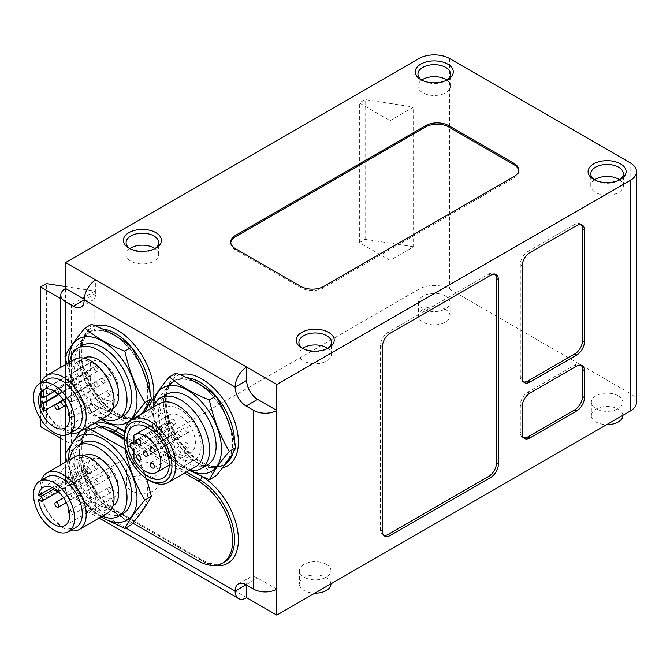 <?xml version="1.0" encoding="UTF-8"?>
<svg xmlns="http://www.w3.org/2000/svg" width="670" height="670" viewBox="0 0 670 670"><rect width="100%" height="100%" fill="white"/><g stroke="black" fill="none" stroke-linecap="round" stroke-linejoin="round"><path stroke-width="0.5" stroke-dasharray="3.35 2.51" d="M54.613 391.28L90.341 370.652L89.763 370.317A3.534 2.035 -120 0 0 87.996 370.142A3.534 2.035 -120 0 0 87.46 372.972A3.534 2.035 -120 0 0 89.763 376.079L90.341 376.414L90.341 384.253L63.332 399.848M58.851 394.597L90.341 376.414M44.764 389.128L90.341 362.813L90.341 370.652M90.341 384.253A22.001 12.697 -120 0 0 113.825 399.789A22.001 12.697 -120 0 0 113.825 374.388A22.001 12.697 -120 0 0 91.824 361.691A22.001 12.697 -120 0 0 90.341 362.813M133.933 449.922L168.497 429.964L167.157 429.185A3.534 2.035 60 0 1 164.845 426.078A3.534 2.035 60 0 1 165.389 423.247A3.534 2.035 60 0 1 167.157 423.423L168.497 424.202L133.933 444.16M133.933 458.774L168.497 438.817L168.497 429.964M133.933 435.307L168.497 415.35A21.725 12.546 60 0 1 169.158 414.923A21.725 12.546 60 0 1 190.883 427.46A21.725 12.546 60 0 1 190.883 452.552A21.725 12.546 60 0 1 168.497 438.817M168.497 424.202L168.497 415.35M173.228 440.09A2.99 1.725 -120 0 0 174.719 440.24A2.99 1.725 -120 0 0 174.719 436.79A2.99 1.725 -120 0 0 171.738 435.065A2.99 1.725 -120 0 0 171.277 437.46A2.99 1.725 -120 0 0 173.228 440.09M173.228 424.411A2.99 1.725 -120 0 0 174.719 424.562A2.99 1.725 -120 0 0 174.719 421.112A2.99 1.725 -120 0 0 171.738 419.387A2.99 1.725 -120 0 0 171.277 421.782A2.99 1.725 -120 0 0 173.228 424.411M186.804 432.25A2.99 1.725 -120 0 0 188.304 432.401A2.99 1.725 -120 0 0 188.304 428.951A2.99 1.725 -120 0 0 185.314 427.226A2.99 1.725 -120 0 0 184.853 429.621A2.99 1.725 -120 0 0 186.804 432.25M180.021 436.17A2.99 1.725 -120 0 0 181.511 436.321A2.99 1.725 -120 0 0 181.511 432.87A2.99 1.725 -120 0 0 178.522 431.145A2.99 1.725 -120 0 0 178.069 433.54A2.99 1.725 -120 0 0 180.021 436.17M186.804 447.937A2.99 1.725 -120 0 0 188.304 448.079A2.99 1.725 -120 0 0 188.304 444.629A2.99 1.725 -120 0 0 185.314 442.904A2.99 1.725 -120 0 0 184.853 445.299A2.99 1.725 -120 0 0 186.804 447.937M60.794 438.297L71.33 444.378L94.83 430.81L46.364 423.314L40.602 426.639M65.568 286.592L94.83 291.115L71.33 304.683L60.794 298.602M40.602 419.085L40.602 383.106M71.33 304.683L71.33 444.378M46.364 423.314L46.364 283.619M94.83 430.81L94.83 291.115M413.599 246.769L365.133 239.274L359.371 242.599L390.099 260.337L413.599 246.769L413.599 107.074L390.099 120.642L359.371 102.904L365.133 99.579L413.599 107.074M359.371 242.599L359.371 102.904M390.099 120.642L390.099 260.337M365.133 239.274L365.133 99.579M69.043 510.356A2.714 1.566 60 0 1 69.077 510.331A2.714 1.566 60 0 1 71.799 511.897A2.714 1.566 60 0 1 71.799 515.029A2.714 1.566 60 0 1 70.442 514.895A2.714 1.566 60 0 1 69.563 514.15M109.612 492.282A2.714 1.566 60 0 1 107.837 489.887A2.714 1.566 60 0 1 108.255 487.71A2.714 1.566 60 0 1 110.969 489.276A2.714 1.566 60 0 1 110.969 492.417A2.714 1.566 60 0 1 109.612 492.282M70.442 499.217A2.714 1.566 60 0 1 68.667 496.822A2.714 1.566 60 0 1 69.077 494.653A2.714 1.566 60 0 1 71.799 496.219A2.714 1.566 60 0 1 71.799 499.351A2.714 1.566 60 0 1 70.442 499.217M109.612 476.605A2.714 1.566 60 0 1 107.837 474.209A2.714 1.566 60 0 1 108.255 472.032A2.714 1.566 60 0 1 110.969 473.598A2.714 1.566 60 0 1 110.969 476.739A2.714 1.566 60 0 1 109.612 476.605M55.149 489.184A2.714 1.566 60 0 1 55.501 486.814A2.714 1.566 60 0 1 58.215 488.38A2.714 1.566 60 0 1 58.215 491.512A2.714 1.566 60 0 1 58.181 491.537M96.036 468.766A2.714 1.566 60 0 1 94.261 466.37A2.714 1.566 60 0 1 94.679 464.193A2.714 1.566 60 0 1 97.393 465.759A2.714 1.566 60 0 1 97.393 468.899A2.714 1.566 60 0 1 96.036 468.766M96.036 484.444A2.714 1.566 60 0 1 94.261 482.048A2.714 1.566 60 0 1 94.679 479.871A2.714 1.566 60 0 1 97.393 481.437A2.714 1.566 60 0 1 97.393 484.578A2.714 1.566 60 0 1 96.036 484.444M52.126 487.534L87.385 467.174L89.571 468.439A2.714 1.566 60 0 1 91.346 470.834A2.714 1.566 60 0 1 90.927 473.003A2.714 1.566 60 0 1 89.571 472.869L87.385 471.613L38.609 499.77M87.385 471.613A22.001 12.697 -120 0 0 97.77 492.375A22.001 12.697 -120 0 0 113.825 497.358A22.001 12.697 -120 0 0 113.825 471.956A22.001 12.697 -120 0 0 91.824 459.252A22.001 12.697 -120 0 0 87.385 467.174M76.254 527.198A29.061 16.775 60 0 1 53.868 519.409A29.061 16.775 60 0 1 41.18 490.164A29.061 16.775 60 0 1 47.202 476.864M70.325 530.623A32.587 18.819 60 0 1 40.125 487.894A32.587 18.819 60 0 1 41.264 480.29M107.309 513.346A32.587 18.819 60 0 1 82.192 504.619A32.587 18.819 60 0 1 67.972 471.822A32.587 18.819 60 0 1 74.722 456.898M71.908 472.425A29.061 16.775 60 0 1 77.921 459.126A29.061 16.775 60 0 1 106.982 475.901A29.061 16.775 60 0 1 106.982 509.46A29.061 16.775 60 0 1 84.588 501.671A29.061 16.775 60 0 1 71.908 472.425M112.92 506.026A29.061 16.775 60 0 1 112.744 506.126A29.061 16.775 60 0 1 90.349 498.346A29.061 16.775 60 0 1 77.67 469.101A29.061 16.775 60 0 1 83.683 455.801A29.061 16.775 60 0 1 83.859 455.701M102.284 516.243A40.736 23.517 60 0 1 69.412 464.335A40.736 23.517 60 0 1 69.697 459.796M123.188 513.58A40.736 23.517 60 0 1 91.798 502.668A40.736 23.517 60 0 1 74.018 461.672A40.736 23.517 60 0 1 82.452 443.029M68.675 460.391A48.34 27.905 -120 0 0 101.262 516.83M102.82 382.955A2.714 1.566 60 0 1 101.053 380.56A2.714 1.566 60 0 1 101.463 378.391A2.714 1.566 60 0 1 104.177 379.957A2.714 1.566 60 0 1 104.177 383.089A2.714 1.566 60 0 1 102.82 382.955M636.5 402.251A21.725 12.546 0 0 0 630.135 393.382L449.629 289.164A21.725 12.546 0 0 0 418.901 289.164L65.568 493.162L65.568 467.216A16.298 9.405 0 0 0 60.794 473.874A16.298 9.405 0 0 0 65.568 480.524L73.248 484.954A15.477 8.936 60 0 1 84.194 503.915A16.298 9.405 120 0 0 87.569 511.378A16.298 9.405 120 0 0 95.718 510.565L95.718 497.266A15.477 8.936 -120 0 0 84.772 478.305L65.568 467.216L65.568 288.494M69.043 412.787A2.714 1.566 60 0 1 69.077 412.762A2.714 1.566 60 0 1 71.799 414.328A2.714 1.566 60 0 1 71.799 417.469A2.714 1.566 60 0 1 70.442 417.335A2.714 1.566 60 0 1 69.563 416.581M109.612 394.714A2.714 1.566 60 0 1 107.837 392.327A2.714 1.566 60 0 1 108.255 390.149A2.714 1.566 60 0 1 110.969 391.716A2.714 1.566 60 0 1 110.969 394.848A2.714 1.566 60 0 1 109.612 394.714M70.442 401.657A2.714 1.566 60 0 1 68.667 399.261A2.714 1.566 60 0 1 69.077 397.084A2.714 1.566 60 0 1 71.799 398.65A2.714 1.566 60 0 1 71.799 401.791A2.714 1.566 60 0 1 70.442 401.657M109.612 379.036A2.714 1.566 60 0 1 107.837 376.641A2.714 1.566 60 0 1 108.255 374.471A2.714 1.566 60 0 1 110.969 376.038A2.714 1.566 60 0 1 110.969 379.17A2.714 1.566 60 0 1 109.612 379.036M55.149 391.623A2.714 1.566 60 0 1 55.501 389.245A2.714 1.566 60 0 1 58.215 390.811A2.714 1.566 60 0 1 58.215 393.952A2.714 1.566 60 0 1 58.181 393.968M96.036 371.197A2.714 1.566 60 0 1 94.261 368.802A2.714 1.566 60 0 1 94.679 366.632A2.714 1.566 60 0 1 97.393 368.199A2.714 1.566 60 0 1 97.393 371.331A2.714 1.566 60 0 1 96.036 371.197M96.036 386.875A2.714 1.566 60 0 1 94.261 384.488A2.714 1.566 60 0 1 94.679 382.31A2.714 1.566 60 0 1 97.393 383.877A2.714 1.566 60 0 1 97.393 387.009A2.714 1.566 60 0 1 96.036 386.875M76.254 429.629A29.061 16.775 60 0 1 53.868 421.849A29.061 16.775 60 0 1 41.18 392.603A29.061 16.775 60 0 1 47.202 379.304M70.325 433.055A32.587 18.819 60 0 1 40.125 390.325A32.587 18.819 60 0 1 41.264 382.729M107.309 415.785A32.587 18.819 60 0 1 82.192 407.05A32.587 18.819 60 0 1 67.972 374.254A32.587 18.819 60 0 1 74.722 359.338M71.908 374.865A29.061 16.775 60 0 1 77.921 361.566A29.061 16.775 60 0 1 106.982 378.341A29.061 16.775 60 0 1 106.982 411.891A29.061 16.775 60 0 1 84.588 404.111A29.061 16.775 60 0 1 71.908 374.865M112.92 408.466A29.061 16.775 60 0 1 112.744 408.566A29.061 16.775 60 0 1 90.349 400.777A29.061 16.775 60 0 1 77.67 371.54A29.061 16.775 60 0 1 83.683 358.232A29.061 16.775 60 0 1 83.859 358.132M102.284 418.675A40.736 23.517 60 0 1 69.412 366.766A40.736 23.517 60 0 1 69.697 362.236M123.188 416.02A40.736 23.517 60 0 1 91.798 405.107A40.736 23.517 60 0 1 74.018 364.111A40.736 23.517 60 0 1 82.452 345.46M68.675 362.822A48.34 27.905 -120 0 0 101.262 419.269M158.899 421.539A29.874 17.244 60 0 1 165.08 407.863A29.874 17.244 60 0 1 194.953 425.107A29.874 17.244 60 0 1 194.953 459.603A29.874 17.244 60 0 1 171.939 451.605A29.874 17.244 60 0 1 158.899 421.539M150.063 480.742A36.389 21.013 60 0 1 124.327 436.17L186.453 472.04M195.908 466.58A36.389 21.013 60 0 1 177.718 464.779A36.389 21.013 60 0 1 151.981 420.207A36.389 21.013 60 0 1 159.519 403.549M189.828 470.089A40.736 23.517 60 0 1 180.783 466.555A40.736 23.517 60 0 1 151.981 416.665A40.736 23.517 60 0 1 153.438 407.059M151.981 420.207L151.981 416.665M207.683 464.796A40.736 23.517 60 0 1 176.294 453.883A40.736 23.517 60 0 1 158.514 412.887A40.736 23.517 60 0 1 166.947 394.245M153.212 407.192A48.34 27.905 -120 0 0 153.137 409.789A48.34 27.905 -120 0 0 189.602 470.223M80.266 431.388L84.956 425.668L87.117 427.435M101.002 516.98L84.956 505.49L66.807 461.471M94.604 423.113L91.53 421.866C87.502 429.813 80.852 439.277 71.581 450.257C80.852 465.885 87.502 483.036 91.53 501.688C107.46 507.86 120.767 515.54 131.446 524.736M79.395 452.359A48.34 27.905 60 0 1 130.667 447.778A48.34 27.905 60 0 1 130.667 516.143A48.34 27.905 60 0 1 79.395 452.359M146.63 478.707L131.446 444.905L124.344 439.361M101.002 419.42L84.956 407.93L66.807 363.902M131.714 419.604L124.771 430.936M142.467 413.122A48.885 28.224 60 0 1 138.02 416.866A48.885 28.224 60 0 1 113.573 414.445A48.885 28.224 60 0 1 81.64 371.364A48.885 28.224 60 0 1 89.135 332.194A48.885 28.224 60 0 1 109.805 332.68M117.602 337.211A48.885 28.224 60 0 1 140.583 365.209M145.692 378.316A48.885 28.224 60 0 1 144.486 410.241M79.395 354.798A48.34 27.905 60 0 1 130.667 350.217A48.34 27.905 60 0 1 130.667 418.583A48.34 27.905 60 0 1 79.395 354.798M91.53 324.305C87.502 332.253 80.852 341.717 71.581 352.688C80.852 368.324 87.502 385.468 91.53 404.127C107.46 410.291 120.767 417.971 131.446 427.167L142.132 413.591M131.446 444.905L125.667 448.247M124.327 438.389L184.535 473.146M132.802 523.111L113.573 512.006A48.885 28.224 60 0 1 81.64 468.933A48.885 28.224 60 0 1 89.135 429.763A48.885 28.224 60 0 1 109.805 430.241M91.53 501.688L84.956 505.49M71.581 450.257L64.998 454.059M71.581 352.688L64.998 356.49M91.53 404.127L84.956 407.93M131.446 427.167L124.863 430.969M189.3 470.399L169.443 456.706L150.331 408.851M226.963 461.906A48.885 28.224 60 0 1 222.507 465.65A48.885 28.224 60 0 1 198.069 463.23A48.885 28.224 60 0 1 166.135 420.149A48.885 28.224 60 0 1 173.631 380.979A48.885 28.224 60 0 1 194.3 381.456M202.089 385.995A48.885 28.224 60 0 1 225.07 413.985M230.187 427.1A48.885 28.224 60 0 1 228.981 459.025M163.89 403.575A48.34 27.905 60 0 1 215.162 399.002A48.34 27.905 60 0 1 215.162 467.358A48.34 27.905 60 0 1 163.89 403.575M176.026 373.081C171.997 381.029 165.348 390.493 156.068 401.472C165.348 417.109 171.997 434.252 176.026 452.912C191.955 459.076 205.255 466.756 215.941 475.951M156.068 401.472L149.485 405.275M176.026 452.912L169.443 456.706M91.53 421.866L84.956 425.668M84.211 299.255L84.772 299.582A15.477 8.936 -120 0 0 92.51 300.353A15.477 8.936 -120 0 0 95.718 293.267L95.718 279.959M276.802 589.173L257.598 578.084A15.477 8.936 -120 0 0 249.86 577.322A15.477 8.936 -120 0 0 246.652 584.408L246.652 585.069M383.793 535.347A10.862 6.273 -60 0 1 382.746 534.945A10.862 6.273 -60 0 1 380.501 529.97L380.501 345.486A10.862 6.273 -60 0 1 388.181 332.178L488.807 274.089A10.862 6.273 -60 0 1 494.234 273.544A10.862 6.273 -60 0 1 495.105 274.248M246.652 597.707L65.568 493.162M618.234 395.819A15.753 9.095 0 0 0 601.065 393.851A15.753 9.095 0 0 0 591.342 402.251A15.753 9.095 0 0 0 607.095 411.347A15.753 9.095 0 0 0 622.84 402.251A15.753 9.095 0 0 0 618.234 395.819M445.408 296.04A15.753 9.095 0 0 0 428.239 294.071A15.753 9.095 0 0 0 418.516 302.472A15.753 9.095 0 0 0 434.269 311.567A15.753 9.095 0 0 0 450.014 302.472A15.753 9.095 0 0 0 445.408 296.04M326.349 564.341A15.753 9.095 0 0 0 309.18 562.365A15.753 9.095 0 0 0 299.457 570.765A15.753 9.095 0 0 0 315.21 579.86A15.753 9.095 0 0 0 330.955 570.765A15.753 9.095 0 0 0 326.349 564.341M153.522 464.561A15.753 9.095 0 0 0 136.353 462.585A15.753 9.095 0 0 0 126.63 470.985A15.753 9.095 0 0 0 142.383 480.08A15.753 9.095 0 0 0 158.128 470.985A15.753 9.095 0 0 0 153.522 464.561M581.141 365.158A10.862 6.273 120 0 0 580.262 364.463A10.862 6.273 120 0 0 574.835 364.999L527.977 392.05A10.862 6.273 120 0 0 520.297 405.35L520.297 432.41A10.862 6.273 120 0 0 522.541 437.376A10.862 6.273 120 0 0 523.588 437.786M581.141 224.584A10.862 6.273 120 0 0 580.262 223.881A10.862 6.273 120 0 0 574.835 224.416L527.977 251.468A10.862 6.273 120 0 0 520.297 264.776L520.297 376.532A10.862 6.273 120 0 0 522.541 381.498A10.862 6.273 120 0 0 523.588 381.908M230.781 242.708A16.298 9.405 0 0 0 230.74 243.378A16.298 9.405 0 0 0 235.513 250.027L300.805 287.723A16.298 9.405 0 0 0 323.853 287.723L513.957 177.96A16.298 9.405 0 0 0 518.731 171.311A16.298 9.405 0 0 0 518.689 170.649M153.522 477.861A15.753 9.095 0 0 0 136.353 475.893A15.753 9.095 0 0 0 126.63 484.293A15.753 9.095 0 0 0 142.383 493.388A15.753 9.095 0 0 0 158.128 484.293A15.753 9.095 0 0 0 153.522 477.861M330.955 584.072A15.753 9.095 0 0 0 326.349 577.641A15.753 9.095 0 0 0 309.18 575.672A15.753 9.095 0 0 0 299.457 584.072A15.753 9.095 0 0 0 314.825 593.168M445.408 309.347A15.753 9.095 0 0 0 428.239 307.371A15.753 9.095 0 0 0 418.516 315.771A15.753 9.095 0 0 0 434.269 324.866A15.753 9.095 0 0 0 450.014 315.771A15.753 9.095 0 0 0 445.408 309.347M622.84 415.551A15.753 9.095 0 0 0 618.234 409.127A15.753 9.095 0 0 0 601.065 407.151A15.753 9.095 0 0 0 591.342 415.551A15.753 9.095 0 0 0 606.71 424.646M421.857 80.174A16.298 9.405 0 0 0 422.745 80.735L420.827 79.621L422.745 80.735A16.298 9.405 0 0 0 445.784 80.735A16.298 9.405 0 0 0 446.672 80.174M421.698 80.065A16.298 9.405 0 0 0 417.971 86.053A16.298 9.405 0 0 0 422.745 92.703A16.298 9.405 0 0 0 440.5 94.746A16.298 9.405 0 0 0 450.558 86.053A16.298 9.405 0 0 0 446.831 80.065M129.972 248.696A16.298 9.405 0 0 0 130.859 249.248L128.942 248.143L130.859 249.248A16.298 9.405 0 0 0 153.899 249.248A16.298 9.405 0 0 0 154.787 248.696M129.812 248.587A16.298 9.405 0 0 0 126.086 254.575A16.298 9.405 0 0 0 130.859 261.225A16.298 9.405 0 0 0 148.614 263.26A16.298 9.405 0 0 0 158.673 254.575A16.298 9.405 0 0 0 154.946 248.587M302.798 348.475A16.298 9.405 0 0 0 303.686 349.028L301.768 347.923L303.686 349.028A16.298 9.405 0 0 0 326.734 349.028A16.298 9.405 0 0 0 327.613 348.475M302.639 348.366A16.298 9.405 0 0 0 298.912 354.355A16.298 9.405 0 0 0 303.686 361.004A16.298 9.405 0 0 0 321.441 363.048A16.298 9.405 0 0 0 331.499 354.355A16.298 9.405 0 0 0 327.772 348.366M594.684 179.954A16.298 9.405 0 0 0 595.571 180.515L593.654 179.401L595.571 180.515A16.298 9.405 0 0 0 618.611 180.515A16.298 9.405 0 0 0 619.499 179.954M594.524 179.845A16.298 9.405 0 0 0 590.798 185.833A16.298 9.405 0 0 0 595.571 192.483A16.298 9.405 0 0 0 613.326 194.526A16.298 9.405 0 0 0 623.385 185.833A16.298 9.405 0 0 0 619.658 179.845M58.416 394.186L89.763 376.079M42.914 397.369L89.763 370.317M133.933 442.602L167.157 423.423M132.585 449.143L167.157 429.185M40.795 501.034L89.571 472.869M54.429 488.731L89.571 468.439M449.629 58.558L449.629 289.164M630.135 393.382L630.135 162.777M198.069 560.79L199.987 559.684A2.714 1.566 -60 0 1 201.352 559.551C210.79 564.693 218.487 565.539 224.433 562.105A48.885 28.224 60 0 1 199.987 559.684L115.5 510.9L113.573 512.006M117.417 427.845A2.714 1.566 120 0 0 117.417 427.745A51.598 29.79 -120 0 0 109.93 424.328M95.576 423.524A51.598 29.79 -120 0 0 82.795 463.179A51.598 29.79 -120 0 0 117.417 512.006A2.714 1.566 120 0 0 116.856 510.766A2.714 1.566 120 0 0 115.5 510.9A48.885 28.224 60 0 1 83.566 467.828A48.885 28.224 60 0 1 91.053 428.649A48.885 28.224 60 0 1 102.25 426.472M201.905 476.621A2.714 1.566 120 0 0 201.913 476.529L124.62 431.907M118.113 428.155L117.417 427.745M89.135 429.763L91.053 428.649C70.392 436.681 86.631 495.624 116.856 510.766L201.352 559.551A2.714 1.566 -60 0 1 201.913 560.79A51.598 29.79 -120 0 0 214.534 565.48M202.558 476.914A51.598 29.79 -120 0 0 201.913 476.529M117.417 512.006L201.913 560.79M180.071 374.739A51.598 29.79 -120 0 0 167.291 414.395A51.598 29.79 -120 0 0 201.913 463.23A51.598 29.79 -120 0 0 222.582 467.744M125.851 527.968L84.194 503.915L95.718 497.266M65.568 480.524L65.568 462.183M65.568 456.513L65.568 452.979M65.568 435.199L65.568 364.614M65.568 358.953L65.568 355.418M95.576 325.955A51.598 29.79 -120 0 0 82.795 365.611A51.598 29.79 -120 0 0 117.417 414.445A51.598 29.79 -120 0 0 153.673 397.997M225.564 463.824A48.885 28.224 60 0 1 224.433 464.536A48.885 28.224 60 0 1 199.987 462.116A48.885 28.224 60 0 1 168.053 419.043A48.885 28.224 60 0 1 175.548 379.873A48.885 28.224 60 0 1 186.746 377.687M234.559 441.974A48.885 28.224 60 0 1 233.227 452.359M143.899 412.569A48.885 28.224 60 0 1 139.938 415.76A48.885 28.224 60 0 1 115.5 413.331A48.885 28.224 60 0 1 83.566 370.259A48.885 28.224 60 0 1 91.053 331.089A48.885 28.224 60 0 1 102.25 328.911M150.063 393.19A48.885 28.224 60 0 1 148.732 403.575M95.718 293.267L84.772 299.582M246.652 584.408L257.598 578.084M382.419 346.591L380.501 345.486M382.419 531.076L380.501 529.97M490.725 275.194L488.807 274.089M390.099 333.291L388.181 332.178M73.248 484.954L84.772 478.305M522.215 406.464L520.297 405.35M529.895 393.156L527.977 392.05M522.215 433.515L520.297 432.41M576.753 366.105L574.835 364.999M576.753 225.522L574.835 224.416M529.895 252.573L527.977 251.468M522.215 265.881L520.297 264.776M522.215 377.637L520.297 376.532M513.957 176.629L513.957 177.96M235.513 248.696L235.513 250.027M300.805 286.392L300.805 287.723M323.853 286.392L323.853 287.723M418.901 289.164L418.901 58.558M41.146 397.193L87.996 370.142M65.049 427.954L113.825 399.789M43.047 389.848L91.824 361.691M133.933 441.413L165.389 423.247M140.156 460.198L174.719 440.24M137.174 455.022L171.738 435.065M140.156 444.52L174.719 424.562M137.174 439.344L171.738 419.387M153.74 452.359L188.304 432.401M150.75 447.183L185.314 427.226M146.948 456.278L181.511 436.321M143.958 451.103L178.522 431.145M153.74 468.037L188.304 448.079M150.75 462.861L185.314 442.904M169.259 465.039L190.883 452.552M147.534 427.401L169.158 414.923M71.799 515.029L110.969 492.417M69.077 510.331L108.255 487.71M71.799 499.351L110.969 476.739M69.077 494.653L108.255 472.032M58.215 491.512L97.393 468.899M55.501 486.814L94.679 464.193M66.322 502.517L97.393 484.578M63.608 497.81L94.679 479.871M58.432 491.763L90.927 473.003M65.049 525.514L113.825 497.358M43.047 487.417L91.824 459.252M106.982 509.46L112.744 506.126M77.921 459.126L83.683 455.801M97.393 387.009L104.177 383.089M63.6 400.25L101.463 378.391M71.799 417.469L110.969 394.848M69.077 412.762L108.255 390.149M71.799 401.791L110.969 379.17M69.077 397.084L108.255 374.471M58.215 393.952L97.393 371.331M55.501 389.245L94.679 366.632M62.276 401.012L94.679 382.31M106.982 411.891L112.744 408.566M77.921 361.566L83.683 358.232M163.078 478.012L194.953 459.603M133.204 426.271L165.08 407.863M177.718 464.779L180.783 466.555M173.631 380.979L175.548 379.873C170.44 382.788 167.383 388.558 166.403 397.193C165.683 405.367 167.215 414.387 171.009 424.261C178.12 441.354 188.237 453.933 201.352 461.982C210.79 467.124 218.487 467.978 224.433 464.536L222.507 465.65M89.135 332.194L91.053 331.089C85.944 334.003 82.896 339.782 81.907 348.417C81.187 356.582 82.72 365.602 86.514 375.485C93.632 392.578 103.741 405.149 116.856 413.197C126.295 418.34 133.992 419.194 139.938 415.76L138.02 416.866M87.569 511.378L99.143 518.061M60.794 367.369L60.794 435.207M60.794 464.938L60.794 473.874M384.672 536.05L382.746 534.945M496.152 274.658L494.234 273.544M238.336 583.972L249.86 577.322M80.986 307.002L92.51 300.353M524.468 438.49L522.541 437.376M582.18 365.569L580.262 364.463M582.18 224.986L580.262 223.881M524.468 382.612L522.541 381.498M518.731 169.979L518.731 171.311M230.74 242.046L230.74 243.378M126.63 470.985L126.63 484.293M158.128 470.985L158.128 484.293M299.457 570.765L299.457 584.072M330.955 570.765L330.955 583.846M418.516 302.472L418.516 315.771M450.014 302.472L450.014 315.771M591.342 402.251L591.342 415.551M622.84 402.251L622.84 415.333M445.784 80.735L447.711 79.621M450.558 86.053L450.558 74.077M417.971 86.053L417.971 74.077M153.899 249.248L155.825 248.143M158.673 254.575L158.673 242.599M126.086 254.575L126.086 242.599M326.734 349.028L328.652 347.923M331.499 354.355L331.499 342.378M298.912 354.355L298.912 342.378M618.611 180.515L620.537 179.401M623.385 185.833L623.385 173.857M590.798 185.833L590.798 173.857"/><path stroke-width="1" d="M63.332 399.848L43.483 411.305L43.483 403.466L42.914 403.139A3.534 2.035 60 0 1 40.409 398.809A3.534 2.035 60 0 1 41.146 397.193A3.534 2.035 60 0 1 42.914 397.369L43.483 397.704L54.613 391.28M43.483 403.466L58.851 394.597M43.483 397.704L43.483 389.865L44.764 389.128M43.483 411.305A22.001 12.697 60 0 1 40.409 398.809A22.001 12.697 60 0 1 43.483 389.865M38.609 402.209A22.001 12.697 60 0 1 38.492 399.923A22.001 12.697 60 0 1 43.047 389.848A22.001 12.697 60 0 1 65.049 402.553A22.001 12.697 60 0 1 65.049 427.954A22.001 12.697 60 0 1 48.994 422.971A22.001 12.697 60 0 1 38.609 402.209M133.933 444.16L132.585 443.381A3.534 2.035 -120 0 0 130.826 443.205A3.534 2.035 -120 0 0 130.281 446.036A3.534 2.035 -120 0 0 132.585 449.143L133.933 449.922L133.933 458.774A21.725 12.546 -120 0 0 156.319 472.509A21.725 12.546 -120 0 0 156.319 447.418A21.725 12.546 -120 0 0 134.595 434.872A21.725 12.546 -120 0 0 133.933 435.307L133.933 444.16M138.665 460.047A2.99 1.725 60 0 1 136.714 457.417A2.99 1.725 60 0 1 137.174 455.022A2.99 1.725 60 0 1 140.156 456.747A2.99 1.725 60 0 1 140.156 460.198A2.99 1.725 60 0 1 138.665 460.047M138.665 444.369A2.99 1.725 60 0 1 136.714 441.739A2.99 1.725 60 0 1 137.174 439.344A2.99 1.725 60 0 1 140.156 441.069A2.99 1.725 60 0 1 140.156 444.52A2.99 1.725 60 0 1 138.665 444.369M152.241 452.208A2.99 1.725 60 0 1 150.289 449.578A2.99 1.725 60 0 1 150.75 447.183A2.99 1.725 60 0 1 153.74 448.908A2.99 1.725 60 0 1 153.74 452.359A2.99 1.725 60 0 1 152.241 452.208M145.457 456.128A2.99 1.725 60 0 1 143.506 453.498A2.99 1.725 60 0 1 143.958 451.103A2.99 1.725 60 0 1 146.948 452.828A2.99 1.725 60 0 1 146.948 456.278A2.99 1.725 60 0 1 145.457 456.128M152.241 467.886A2.99 1.725 60 0 1 150.289 465.256A2.99 1.725 60 0 1 150.75 462.861A2.99 1.725 60 0 1 153.74 464.586A2.99 1.725 60 0 1 153.74 468.037A2.99 1.725 60 0 1 152.241 467.886M40.602 419.085L40.602 426.639L60.794 438.297M60.794 298.602L40.602 286.944L46.364 283.619L65.568 286.592M40.602 383.106L40.602 286.944M69.563 514.15A2.714 1.566 60 0 1 69.043 510.356M58.181 491.537A2.714 1.566 60 0 1 56.858 491.378A2.714 1.566 60 0 1 55.149 489.184M56.858 507.056A2.714 1.566 60 0 1 55.082 504.669A2.714 1.566 60 0 1 55.501 502.492A2.714 1.566 60 0 1 58.215 504.058A2.714 1.566 60 0 1 58.215 507.19A2.714 1.566 60 0 1 56.858 507.056M38.609 495.339A22.001 12.697 60 0 1 43.047 487.417A22.001 12.697 60 0 1 65.049 500.113A22.001 12.697 60 0 1 65.049 525.514A22.001 12.697 60 0 1 48.994 520.531A22.001 12.697 60 0 1 38.609 499.77L40.795 501.034A2.714 1.566 -120 0 0 42.151 501.168A2.714 1.566 -120 0 0 42.57 498.991A2.714 1.566 -120 0 0 40.795 496.596L38.609 495.339L52.126 487.534M33.5 494.602A29.061 16.775 60 0 1 39.522 481.303A29.061 16.775 60 0 1 68.575 498.078A29.061 16.775 60 0 1 68.575 531.628A29.061 16.775 60 0 1 46.188 523.848A29.061 16.775 60 0 1 33.5 494.602M39.522 481.303L47.202 476.864A29.061 16.775 60 0 1 76.254 493.639A29.061 16.775 60 0 1 76.254 527.198L68.575 531.628M41.264 480.29A32.587 18.819 60 0 1 46.875 472.978A32.587 18.819 60 0 1 79.462 491.788A32.587 18.819 60 0 1 79.462 529.417A32.587 18.819 60 0 1 70.325 530.623M46.875 472.978L74.722 456.898A32.587 18.819 60 0 1 107.309 475.717A32.587 18.819 60 0 1 107.309 513.346L79.462 529.417M83.859 455.701A29.061 16.775 60 0 1 112.744 472.576A29.061 16.775 60 0 1 112.92 506.026M69.697 459.796A40.736 23.517 60 0 1 77.846 445.684A40.736 23.517 60 0 1 118.582 469.209A40.736 23.517 60 0 1 118.582 516.243A40.736 23.517 60 0 1 102.284 516.243M77.846 445.684L82.452 443.029A40.736 23.517 60 0 1 123.188 466.546A40.736 23.517 60 0 1 123.188 513.58L118.582 516.243M101.262 516.83A48.34 27.905 -120 0 0 136.99 499.225A48.34 27.905 -120 0 0 103.339 439.143A48.34 27.905 -120 0 0 68.641 458.573A48.34 27.905 -120 0 0 68.675 460.391M63.65 405.576A2.714 1.566 60 0 1 61.874 403.181A2.714 1.566 60 0 1 62.293 401.003A2.714 1.566 60 0 1 65.007 402.57A2.714 1.566 60 0 1 65.007 405.71A2.714 1.566 60 0 1 63.65 405.576M65.568 262.556L95.718 279.959A16.298 9.405 120 0 0 84.194 299.917A15.477 8.936 60 0 1 80.986 307.002A15.477 8.936 60 0 1 73.248 306.24L65.568 301.802A16.298 9.405 180 0 1 60.794 295.152A16.298 9.405 180 0 1 65.568 288.494L65.568 262.556L418.901 58.558A21.725 12.546 180 0 1 449.629 58.558L630.135 162.777A21.725 12.546 180 0 1 636.5 171.646A21.725 12.546 180 0 1 630.135 180.515L276.802 384.505L276.802 410.45A16.298 9.405 180 0 1 253.754 410.45L246.074 406.02A15.477 8.936 60 0 1 235.128 387.059A16.298 9.405 -60 0 1 246.652 367.101L246.652 380.409A15.477 8.936 -120 0 0 257.598 399.362L276.802 410.45L276.802 615.119L630.135 411.12A21.725 12.546 0 0 0 636.5 402.251L636.5 171.646M69.563 416.581A2.714 1.566 60 0 1 69.043 412.787M58.181 393.968A2.714 1.566 60 0 1 56.858 393.818A2.714 1.566 60 0 1 55.149 391.623M56.858 409.496A2.714 1.566 60 0 1 55.082 407.1A2.714 1.566 60 0 1 55.501 404.923A2.714 1.566 60 0 1 58.215 406.489A2.714 1.566 60 0 1 58.215 409.63A2.714 1.566 60 0 1 56.858 409.496M33.5 397.034A29.061 16.775 60 0 1 39.522 383.734A29.061 16.775 60 0 1 68.575 400.509A29.061 16.775 60 0 1 68.575 434.068A29.061 16.775 60 0 1 46.188 426.279A29.061 16.775 60 0 1 33.5 397.034M39.522 383.734L47.202 379.304A29.061 16.775 60 0 1 76.254 396.079A29.061 16.775 60 0 1 76.254 429.629L68.575 434.068M41.264 382.729A32.587 18.819 60 0 1 46.875 375.409A32.587 18.819 60 0 1 79.462 394.228A32.587 18.819 60 0 1 79.462 431.857A32.587 18.819 60 0 1 70.325 433.055M46.875 375.409L74.722 359.338A32.587 18.819 60 0 1 107.309 378.148A32.587 18.819 60 0 1 107.309 415.785L79.462 431.857M83.859 358.132A29.061 16.775 60 0 1 112.744 375.016A29.061 16.775 60 0 1 112.92 408.466M69.697 362.236A40.736 23.517 60 0 1 77.846 348.124A40.736 23.517 60 0 1 118.582 371.641A40.736 23.517 60 0 1 118.582 418.675A40.736 23.517 60 0 1 102.284 418.675M77.846 348.124L82.452 345.46A40.736 23.517 60 0 1 123.188 368.977A40.736 23.517 60 0 1 123.188 416.02L118.582 418.675M101.262 419.269A48.34 27.905 -120 0 0 136.99 401.665A48.34 27.905 -120 0 0 103.339 341.574A48.34 27.905 -120 0 0 68.641 361.004A48.34 27.905 -120 0 0 68.675 362.822M127.015 439.939A29.874 17.244 60 0 1 133.204 426.271A29.874 17.244 60 0 1 163.078 443.515A29.874 17.244 60 0 1 163.078 478.012A29.874 17.244 60 0 1 140.055 470.005A29.874 17.244 60 0 1 127.015 439.939M109.805 430.241A48.885 28.224 60 0 1 113.573 432.183L124.327 438.389A33.676 19.438 60 0 1 148.145 424.646A33.676 19.438 60 0 1 171.956 465.885A33.676 19.438 60 0 1 148.145 479.636A33.676 19.438 60 0 1 124.327 438.389L124.327 436.17A36.389 21.013 60 0 1 131.864 419.512A36.389 21.013 60 0 1 168.254 440.525A36.389 21.013 60 0 1 168.254 482.542A36.389 21.013 60 0 1 150.063 480.742L148.145 479.636M131.864 419.512L159.519 403.549A36.389 21.013 60 0 1 195.908 424.562A36.389 21.013 60 0 1 195.908 466.58L168.254 482.542M153.438 407.059A40.736 23.517 60 0 1 160.423 398.014A40.736 23.517 60 0 1 201.151 421.531A40.736 23.517 60 0 1 201.151 468.573A40.736 23.517 60 0 1 189.828 470.089M160.423 398.014L166.947 394.245A40.736 23.517 60 0 1 207.683 417.762A40.736 23.517 60 0 1 207.683 464.796L201.151 468.573M189.602 470.223A48.34 27.905 -120 0 0 221.485 448.372A48.34 27.905 -120 0 0 188.077 390.501A48.34 27.905 -120 0 0 153.212 407.192M66.807 461.471L64.998 454.059L80.266 431.388M87.117 427.435L124.863 448.707C128.891 467.367 135.549 484.51 144.82 500.147C135.549 511.118 128.891 520.582 124.863 528.538L101.002 516.98M124.344 439.361L94.604 423.113M124.863 528.538L131.446 524.736C140.725 513.756 147.375 504.292 151.403 496.344L146.63 478.707M66.807 363.902L64.998 356.49C69.027 348.542 75.677 339.079 84.956 328.099C95.634 337.295 108.942 344.975 124.863 351.147C128.891 369.807 135.549 386.95 144.82 402.578L131.714 419.604M124.771 430.936L101.002 419.42M109.805 332.68A48.885 28.224 60 0 1 117.602 337.211M140.583 365.209A48.885 28.224 60 0 1 145.692 378.316M144.486 410.241A48.885 28.224 60 0 1 142.467 413.122M142.132 413.591L151.403 398.776C147.375 380.116 140.725 362.972 131.446 347.345C120.767 338.149 107.46 330.469 91.53 324.305L84.956 328.099M151.403 496.344L144.82 500.147M125.667 448.247L124.863 448.707M184.535 473.146L198.069 480.968A48.885 28.224 60 0 1 230.003 524.041A48.885 28.224 60 0 1 222.507 563.21A48.885 28.224 60 0 1 198.069 560.79L132.802 523.111M131.446 347.345L124.863 351.147M150.331 408.851L149.485 405.275C153.522 397.327 160.172 387.863 169.443 376.883C180.13 386.079 193.429 393.759 209.358 399.923C213.387 418.583 220.036 435.726 229.316 451.362C220.036 462.342 213.387 471.806 209.358 479.754L189.3 470.399M194.3 381.456A48.885 28.224 60 0 1 202.089 385.995M225.07 413.985A48.885 28.224 60 0 1 230.187 427.1M228.981 459.025A48.885 28.224 60 0 1 226.963 461.906M209.358 479.754L215.941 475.951C225.212 464.972 231.87 455.508 235.899 447.56C231.87 428.901 225.212 411.757 215.941 396.129C205.255 386.933 191.955 379.253 176.026 373.081L169.443 376.883M215.941 396.129L209.358 399.923M151.403 398.776L144.82 402.578M235.899 447.56L229.316 451.362M246.652 585.069L246.652 597.707A16.298 9.405 -60 0 1 238.503 598.519A16.298 9.405 -60 0 1 235.128 591.057A15.477 8.936 60 0 1 238.336 583.972A15.477 8.936 60 0 1 246.074 584.734L253.754 589.173A16.298 9.405 0 0 0 276.802 589.173M65.568 288.494L84.211 299.255M522.215 406.464A10.862 6.273 -60 0 1 529.895 393.156L576.753 366.105A10.862 6.273 -60 0 1 582.18 365.569A10.862 6.273 -60 0 1 584.433 370.543L584.433 397.595A10.862 6.273 -60 0 1 576.753 410.894L529.895 437.945A10.862 6.273 -60 0 1 524.468 438.49A10.862 6.273 -60 0 1 522.215 433.515L522.215 406.464M576.753 225.522A10.862 6.273 -60 0 1 582.18 224.986A10.862 6.273 -60 0 1 584.433 229.961L584.433 341.717A10.862 6.273 -60 0 1 576.753 355.016L529.895 382.067A10.862 6.273 -60 0 1 524.468 382.612A10.862 6.273 -60 0 1 522.215 377.637L522.215 265.881A10.862 6.273 -60 0 1 529.895 252.573L576.753 225.522M382.419 531.076L382.419 346.591A10.862 6.273 -60 0 1 390.099 333.291L490.725 275.194A10.862 6.273 -60 0 1 496.152 274.658A10.862 6.273 -60 0 1 498.405 279.625L498.405 464.117A10.862 6.273 -60 0 1 490.725 477.417L390.099 535.514A10.862 6.273 -60 0 1 384.672 536.05A10.862 6.273 -60 0 1 382.419 531.076M495.105 274.248A10.862 6.273 -60 0 1 496.487 278.519L496.487 463.004A10.862 6.273 -60 0 1 488.807 476.311L388.181 534.4A10.862 6.273 -60 0 1 383.793 535.347M95.718 279.959L276.802 384.505M276.802 615.119L246.652 597.707M523.588 437.786A10.862 6.273 120 0 0 527.977 436.84L574.835 409.789A10.862 6.273 120 0 0 582.515 396.481L582.515 369.43A10.862 6.273 120 0 0 581.141 365.158M523.588 381.908A10.862 6.273 120 0 0 527.977 380.962L574.835 353.911A10.862 6.273 120 0 0 582.515 340.603L582.515 228.847A10.862 6.273 120 0 0 581.141 224.584M513.957 163.329A16.298 9.405 180 0 1 518.731 169.979A16.298 9.405 180 0 1 513.957 176.629L323.853 286.392A16.298 9.405 180 0 1 300.805 286.392L235.513 248.696A16.298 9.405 180 0 1 230.74 242.046A16.298 9.405 180 0 1 235.513 235.388L425.626 125.633A16.298 9.405 180 0 1 448.666 125.633L513.957 163.329L513.957 164.661L448.666 126.965A16.298 9.405 0 0 0 425.626 126.965L235.513 236.719A16.298 9.405 0 0 0 230.781 242.708M518.689 170.649A16.298 9.405 0 0 0 513.957 164.661M314.825 593.168A15.753 9.095 0 0 0 330.955 584.072L330.955 583.846M606.71 424.646A15.753 9.095 0 0 0 622.84 415.551L622.84 415.333M420.827 79.621L420.827 79.621A19.011 10.971 180 0 1 420.827 64.102A19.011 10.971 180 0 1 447.711 64.102A19.011 10.971 180 0 1 447.711 79.621A19.011 10.971 180 0 1 420.827 79.621M446.672 80.174A16.298 9.405 0 0 0 450.558 74.077A16.298 9.405 0 0 0 434.269 64.672A16.298 9.405 0 0 0 417.971 74.077A16.298 9.405 0 0 0 421.857 80.174M446.831 80.065A16.298 9.405 0 0 0 421.698 80.065M128.942 248.143L128.942 248.143A19.011 10.971 180 0 1 128.942 232.624A19.011 10.971 180 0 1 155.825 232.624A19.011 10.971 180 0 1 155.825 248.143A19.011 10.971 180 0 1 128.942 248.143M154.787 248.696A16.298 9.405 0 0 0 158.673 242.599A16.298 9.405 0 0 0 142.383 233.194A16.298 9.405 0 0 0 126.086 242.599A16.298 9.405 0 0 0 129.972 248.696M154.946 248.587A16.298 9.405 0 0 0 129.812 248.587M301.768 347.923L301.768 347.923A19.011 10.971 180 0 1 301.768 332.404A19.011 10.971 180 0 1 328.652 332.404A19.011 10.971 180 0 1 328.652 347.923A19.011 10.971 180 0 1 301.768 347.923M327.613 348.475A16.298 9.405 0 0 0 331.499 342.378A16.298 9.405 0 0 0 315.21 332.973A16.298 9.405 0 0 0 298.912 342.378A16.298 9.405 0 0 0 302.798 348.475M327.772 348.366A16.298 9.405 0 0 0 302.639 348.366M593.654 179.401L593.654 179.401A19.011 10.971 180 0 1 593.654 163.882A19.011 10.971 180 0 1 620.537 163.882A19.011 10.971 180 0 1 620.537 179.401A19.011 10.971 180 0 1 593.654 179.401M619.499 179.954A16.298 9.405 0 0 0 623.385 173.857A16.298 9.405 0 0 0 607.095 164.452A16.298 9.405 0 0 0 590.798 173.857A16.298 9.405 0 0 0 594.684 179.954M619.658 179.845A16.298 9.405 0 0 0 594.524 179.845M42.914 403.139L58.416 394.186M132.585 443.381L133.933 442.602M40.795 496.596L54.429 488.731M186.453 472.04L199.987 479.854L198.069 480.968M102.25 426.472A48.885 28.224 60 0 1 115.5 431.078L124.327 436.178M117.417 427.845A2.714 1.566 120 0 1 115.5 431.078L113.573 432.183M109.93 424.328A51.598 29.79 -120 0 0 95.576 423.524M124.62 431.907L118.113 428.155M222.507 563.21L224.433 562.105A48.885 28.224 60 0 0 231.921 522.935A48.885 28.224 60 0 0 199.987 479.854A2.714 1.566 120 0 0 201.905 476.621M214.534 565.48A51.598 29.79 -120 0 0 237.884 532.39A51.598 29.79 -120 0 0 202.558 476.914M222.582 467.744A51.598 29.79 -120 0 0 231.56 413.666A51.598 29.79 -120 0 0 180.071 374.739M246.074 584.734L235.128 591.057L125.851 527.968M253.754 410.45L253.754 589.173M73.248 306.24L84.194 299.917L235.128 387.059L246.652 380.409M65.568 462.183L65.568 456.513M65.568 452.979L65.568 435.199M65.568 364.614L65.568 358.953M65.568 355.418L65.568 301.802M153.673 397.997A51.598 29.79 -120 0 0 135.575 346.256A51.598 29.79 -120 0 0 95.576 325.955M186.746 377.687A48.885 28.224 60 0 1 234.559 441.974M233.227 452.359A48.885 28.224 60 0 1 225.564 463.824M102.25 328.911A48.885 28.224 60 0 1 150.063 393.19M148.732 403.575A48.885 28.224 60 0 1 143.899 412.569M630.135 180.515L630.135 411.12M390.099 535.514L388.181 534.4M490.725 477.417L488.807 476.311M498.405 464.117L496.487 463.004M498.405 279.625L496.487 278.519M246.074 406.02L257.598 399.362M529.895 437.945L527.977 436.84M576.753 410.894L574.835 409.789M584.433 397.595L582.515 396.481M584.433 370.543L582.515 369.43M584.433 229.961L582.515 228.847M529.895 382.067L527.977 380.962M576.753 355.016L574.835 353.911M584.433 341.717L582.515 340.603M448.666 125.633L448.666 126.965M425.626 125.633L425.626 126.965M235.513 235.388L235.513 236.719M130.826 443.205L133.933 441.413M156.319 472.509L169.259 465.039M134.595 434.872L147.534 427.401M58.215 507.19L66.322 502.517M55.501 502.492L63.608 497.81M42.151 501.168L58.432 491.763M65.007 405.71L58.215 409.63M62.293 401.003L63.6 400.25M55.501 404.923L62.276 401.012M99.143 518.061L238.503 598.519M60.794 295.152L60.794 367.369M60.794 435.207L60.794 464.938"/></g></svg>

